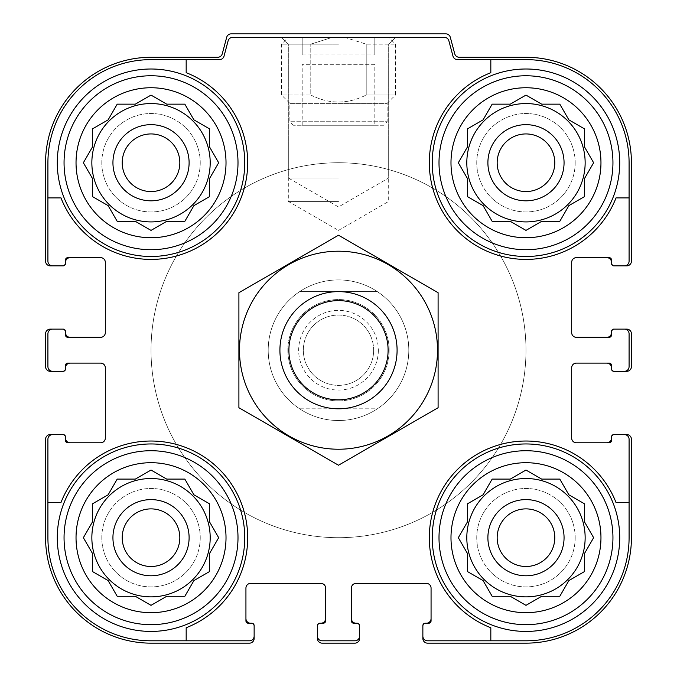<?xml version="1.0" encoding="UTF-8"?>
<svg xmlns="http://www.w3.org/2000/svg" width="677" height="677" viewBox="0 0 677 677"><rect width="100%" height="100%" fill="white"/><g stroke="black" fill="none" stroke-linecap="round" stroke-linejoin="round"><path stroke-width="0.51" stroke-dasharray="3.38 2.54" d="M226.016 162.742A74.995 74.995 0 0 1 113.524 227.684A74.995 74.995 0 0 1 113.524 97.793A74.995 74.995 0 0 1 226.016 162.742M209.608 178.44L218.671 162.742L209.608 147.044L209.608 128.918L193.91 119.854L184.846 104.156L166.72 104.156L151.022 95.093L135.324 104.156L117.197 104.156L108.134 119.854L92.436 128.918L92.436 147.044L83.373 162.742L92.436 178.44L92.436 196.567L108.134 205.63L117.197 221.328L135.324 221.328L151.022 230.392L166.72 221.328L184.846 221.328L193.91 205.63L209.608 196.567L209.608 178.44L218.671 162.742L209.608 147.044L209.608 128.918L193.91 119.854L184.846 104.156L166.72 104.156L151.022 95.093L135.324 104.156L117.197 104.156L108.134 119.854L92.436 128.918L92.436 147.044L83.373 162.742L92.436 178.44L92.436 196.567L108.134 205.63L117.197 221.328L135.324 221.328L151.022 230.392L166.72 221.328L184.846 221.328L193.91 205.63L209.608 196.567L209.608 178.44L209.608 196.567L193.91 205.63L184.846 221.328M600.964 162.742A74.995 74.995 0 0 1 488.481 227.684A74.995 74.995 0 0 1 488.481 97.793A74.995 74.995 0 0 1 600.964 162.742M584.564 178.44L593.627 162.742L584.564 147.044L584.564 128.918L568.866 119.854L559.803 104.156L541.676 104.156L525.978 95.093L510.28 104.156L492.154 104.156L483.09 119.854L467.392 128.918L467.392 147.044L458.329 162.742L467.392 178.44L467.392 196.567L483.09 205.63L492.154 221.328L510.28 221.328L525.978 230.392L541.676 221.328L559.803 221.328L568.866 205.63L584.564 196.567L584.564 178.44L593.627 162.742L584.564 147.044L584.564 128.918L568.866 119.854L559.803 104.156L541.676 104.156L525.978 95.093L510.28 104.156L492.154 104.156L483.09 119.854L467.392 128.918L467.392 147.044L458.329 162.742L467.392 178.44L467.392 196.567L483.09 205.63L492.154 221.328L510.28 221.328L525.978 230.392L541.676 221.328L559.803 221.328L568.866 205.63L584.564 196.567L584.564 178.44L584.564 196.567L568.866 205.63L559.803 221.328M600.964 537.69A74.995 74.995 0 0 1 488.481 602.64A74.995 74.995 0 0 1 488.481 472.749A74.995 74.995 0 0 1 600.964 537.69M584.564 553.388L593.627 537.69L584.564 521.992L584.564 503.866L568.866 494.802L559.803 479.104L541.676 479.104L525.978 470.041L510.28 479.104L492.154 479.104L483.09 494.802L467.392 503.866L467.392 521.992L458.329 537.69L467.392 553.388L467.392 571.523L483.09 580.587L492.154 596.285L510.28 596.285L525.978 605.348L541.676 596.285L559.803 596.285L568.866 580.587L584.564 571.523L584.564 553.388L593.627 537.69L584.564 521.992L584.564 503.866L568.866 494.802L559.803 479.104L541.676 479.104L525.978 470.041L510.28 479.104L492.154 479.104L483.09 494.802L467.392 503.866L467.392 521.992L458.329 537.69L467.392 553.388L467.392 571.523L483.09 580.587L492.154 596.285L510.28 596.285L525.978 605.348L541.676 596.285L559.803 596.285L568.866 580.587L584.564 571.523L584.564 553.388L584.564 571.523L568.866 580.587L559.803 596.285M226.016 537.69A74.995 74.995 0 0 1 113.524 602.64A74.995 74.995 0 0 1 113.524 472.749A74.995 74.995 0 0 1 226.016 537.69M209.608 553.388L218.671 537.69L209.608 521.992L209.608 503.866L193.91 494.802L184.846 479.104L166.72 479.104L151.022 470.041L135.324 479.104L117.197 479.104L108.134 494.802L92.436 503.866L92.436 521.992L83.373 537.69L92.436 553.388L92.436 571.523L108.134 580.587L117.197 596.285L135.324 596.285L151.022 605.348L166.72 596.285L184.846 596.285L193.91 580.587L209.608 571.523L209.608 553.388L218.671 537.69L209.608 521.992L209.608 503.866L193.91 494.802L184.846 479.104L166.72 479.104L151.022 470.041L135.324 479.104L117.197 479.104L108.134 494.802L92.436 503.866L92.436 521.992L83.373 537.69L92.436 553.388L92.436 571.523L108.134 580.587L117.197 596.285L135.324 596.285L151.022 605.348L166.72 596.285L184.846 596.285L193.91 580.587L209.608 571.523L209.608 553.388L209.608 571.523L193.91 580.587L184.846 596.285M210.192 162.742A59.17 59.17 0 0 1 121.437 213.983A59.17 59.17 0 0 1 121.437 111.493A59.17 59.17 0 0 1 210.192 162.742A59.17 59.17 0 0 1 121.437 213.983A59.17 59.17 0 0 1 121.437 111.493A59.17 59.17 0 0 1 210.192 162.742A59.17 59.17 0 0 0 151.022 103.564A59.17 59.17 0 0 0 91.852 162.742A59.17 59.17 0 0 0 151.022 221.912A59.17 59.17 0 0 0 210.192 162.742M585.148 162.742A59.17 59.17 0 0 1 496.393 213.983A59.17 59.17 0 0 1 496.393 111.493A59.17 59.17 0 0 1 585.148 162.742A59.17 59.17 0 0 1 496.393 213.983A59.17 59.17 0 0 1 496.393 111.493A59.17 59.17 0 0 1 585.148 162.742A59.17 59.17 0 0 0 525.978 103.564A59.17 59.17 0 0 0 466.808 162.742A59.17 59.17 0 0 0 525.978 221.912A59.17 59.17 0 0 0 585.148 162.742M585.148 537.69A59.17 59.17 0 0 1 496.393 588.939A59.17 59.17 0 0 1 496.393 486.45A59.17 59.17 0 0 1 585.148 537.69A59.17 59.17 0 0 1 496.393 588.939A59.17 59.17 0 0 1 496.393 486.45A59.17 59.17 0 0 1 585.148 537.69A59.17 59.17 0 0 0 525.978 478.521A59.17 59.17 0 0 0 466.808 537.69A59.17 59.17 0 0 0 525.978 596.869A59.17 59.17 0 0 0 585.148 537.69M210.192 537.69A59.17 59.17 0 0 1 121.437 588.939A59.17 59.17 0 0 1 121.437 486.45A59.17 59.17 0 0 1 210.192 537.69A59.17 59.17 0 0 1 121.437 588.939A59.17 59.17 0 0 1 121.437 486.45A59.17 59.17 0 0 1 210.192 537.69A59.17 59.17 0 0 0 151.022 478.521A59.17 59.17 0 0 0 91.852 537.69A59.17 59.17 0 0 0 151.022 596.869A59.17 59.17 0 0 0 210.192 537.69M244.761 162.742A93.739 93.739 0 0 1 104.156 243.923A93.739 93.739 0 0 1 104.156 81.562A93.739 93.739 0 0 1 244.761 162.742A93.739 93.739 0 0 1 104.156 243.923A93.739 93.739 0 0 1 104.156 81.562A93.739 93.739 0 0 1 244.761 162.742A93.739 93.739 0 0 1 104.156 243.923A93.739 93.739 0 0 1 104.156 81.562A93.739 93.739 0 0 1 244.761 162.742M61.971 265.849A3.512 3.512 0 0 0 65.483 262.337A3.512 3.512 0 0 1 61.971 265.849L63.147 265.849A2.344 2.344 0 0 0 65.483 263.505L65.483 259.993A2.344 2.344 0 0 1 67.827 257.649L100.636 257.649A4.688 4.688 0 0 1 105.324 262.337L105.324 332.644A4.688 4.688 0 0 1 100.636 337.332L67.827 337.332A2.344 2.344 0 0 1 65.483 334.988L65.483 332.644A4.688 4.688 0 0 0 70.171 337.332L67.827 337.332A2.344 2.344 0 0 1 65.483 334.988L65.483 331.468A2.344 2.344 0 0 0 63.147 329.124L52.594 329.124A4.688 4.688 0 0 0 47.915 333.812L47.915 366.621A4.688 4.688 0 0 0 52.594 371.309L61.971 371.309A3.512 3.512 0 0 0 65.483 367.797L65.483 365.453A2.344 2.344 0 0 1 67.827 363.109L70.171 363.109A4.688 4.688 0 0 0 65.483 367.797L65.483 365.453A2.344 2.344 0 0 1 67.827 363.109L100.636 363.109A4.688 4.688 0 0 1 105.324 367.797L105.324 438.095A4.688 4.688 0 0 1 100.636 442.783L67.827 442.783A2.344 2.344 0 0 1 65.483 440.439L65.483 438.095A4.688 4.688 0 0 0 70.171 442.783L67.827 442.783A2.344 2.344 0 0 1 65.483 440.439L65.483 436.927A2.344 2.344 0 0 0 63.147 434.583L52.594 434.583A4.688 4.688 0 0 0 47.915 439.271L47.915 537.69A103.116 103.116 0 0 0 151.022 640.806L249.449 640.806A4.688 4.688 0 0 0 254.137 636.118L254.137 626.75A3.512 3.512 0 0 0 250.617 623.229L248.273 623.229A2.344 2.344 0 0 1 245.937 620.885L245.937 618.541A4.688 4.688 0 0 0 250.617 623.229L248.273 623.229A2.344 2.344 0 0 1 245.937 620.885L245.937 588.076A4.688 4.688 0 0 1 250.617 583.388L320.923 583.388A4.688 4.688 0 0 1 325.612 588.076L325.612 620.885A2.344 2.344 0 0 1 323.267 623.229L320.923 623.229A4.688 4.688 0 0 0 325.612 618.541L325.612 620.885A2.344 2.344 0 0 1 323.267 623.229L319.756 623.229A2.344 2.344 0 0 0 317.411 625.573L317.411 636.118A4.688 4.688 0 0 0 322.1 640.806L354.9 640.806A4.688 4.688 0 0 0 359.589 636.118L359.589 626.75A3.512 3.512 0 0 0 356.077 623.229L353.732 623.229A2.344 2.344 0 0 1 351.388 620.885L351.388 618.541A4.688 4.688 0 0 0 356.077 623.229L353.732 623.229A2.344 2.344 0 0 1 351.388 620.885L351.388 588.076A4.688 4.688 0 0 1 356.077 583.388L426.383 583.388A4.688 4.688 0 0 1 431.063 588.076L431.063 620.885A2.344 2.344 0 0 1 428.727 623.229L426.383 623.229A4.688 4.688 0 0 0 431.063 618.541L431.063 620.885A2.344 2.344 0 0 1 428.727 623.229L425.207 623.229A2.344 2.344 0 0 0 422.863 625.573L422.863 636.118A4.688 4.688 0 0 0 427.551 640.806L525.978 640.806A103.116 103.116 0 0 0 629.085 537.69L629.085 439.271A4.688 4.688 0 0 0 624.406 434.583L615.029 434.583A3.512 3.512 0 0 0 611.517 438.095L611.517 440.439A2.344 2.344 0 0 1 609.173 442.783L606.829 442.783A4.688 4.688 0 0 0 611.517 438.095L611.517 440.439A2.344 2.344 0 0 1 609.173 442.783L576.364 442.783A4.688 4.688 0 0 1 571.676 438.095L571.676 367.797A4.688 4.688 0 0 1 576.364 363.109L609.173 363.109A2.344 2.344 0 0 1 611.517 365.453L611.517 367.797A4.688 4.688 0 0 0 606.829 363.109L609.173 363.109A2.344 2.344 0 0 1 611.517 365.453L611.517 368.965A2.344 2.344 0 0 0 613.853 371.309L624.406 371.309A4.688 4.688 0 0 0 629.085 366.621L629.085 333.812A4.688 4.688 0 0 0 624.406 329.124L615.029 329.124A3.512 3.512 0 0 0 611.517 332.644L611.517 334.988A2.344 2.344 0 0 1 609.173 337.332L606.829 337.332A4.688 4.688 0 0 0 611.517 332.644L611.517 334.988A2.344 2.344 0 0 1 609.173 337.332L576.364 337.332A4.688 4.688 0 0 1 571.676 332.644L571.676 262.337A4.688 4.688 0 0 1 576.364 257.649L609.173 257.649A2.344 2.344 0 0 1 611.517 259.993L611.517 263.505A2.344 2.344 0 0 0 613.853 265.849L624.406 265.849A4.688 4.688 0 0 0 629.085 261.17L629.085 162.742A103.116 103.116 0 0 0 525.978 59.627L457.508 59.627A4.688 4.688 0 0 1 452.981 56.157L448.885 40.84A4.688 4.688 0 0 0 444.357 37.362L232.643 37.362A4.688 4.688 0 0 0 228.115 40.84L224.019 56.157A4.688 4.688 0 0 1 219.492 59.627L151.022 59.627L186.175 59.627L186.175 72.693A96.667 96.667 0 0 1 219.373 231.094A96.667 96.667 0 0 1 60.972 197.896L47.915 197.896L47.915 261.17A4.688 4.688 0 0 0 52.594 265.849L63.147 265.849A2.344 2.344 0 0 0 65.483 263.505L65.483 259.993A2.344 2.344 0 0 1 67.827 257.649L70.171 257.649A4.688 4.688 0 0 0 65.483 262.337L65.483 259.993A2.344 2.344 0 0 1 67.827 257.649L70.171 257.649M186.175 640.806L186.175 627.748A96.667 96.667 0 0 0 219.373 469.339A96.667 96.667 0 0 0 60.972 502.546A96.667 96.667 0 0 1 219.373 469.339A96.667 96.667 0 0 1 186.175 627.748L186.175 640.806L151.022 640.806A103.116 103.116 0 0 1 47.915 537.69L47.915 502.546L60.972 502.546A96.667 96.667 0 0 1 219.373 469.339A96.667 96.667 0 0 1 186.175 627.748L186.175 640.806L249.449 640.806A4.688 4.688 0 0 0 254.137 636.118L254.137 638.462A4.688 4.688 0 0 1 249.449 643.15L151.022 643.15A105.46 105.46 0 0 1 45.571 537.69L45.571 439.271A4.688 4.688 0 0 1 50.25 434.583L52.594 434.583A4.688 4.688 0 0 0 47.915 439.271L47.915 537.69A103.116 103.116 0 0 0 151.022 640.806L249.449 640.806A4.688 4.688 0 0 0 254.137 636.118M244.761 537.69A93.739 93.739 0 0 1 104.156 618.871A93.739 93.739 0 0 1 104.156 456.518A93.739 93.739 0 0 1 244.761 537.69A93.739 93.739 0 0 0 151.022 443.96A93.739 93.739 0 0 0 57.283 537.69A93.739 93.739 0 0 0 151.022 631.429A93.739 93.739 0 0 0 244.761 537.69A93.739 93.739 0 0 1 104.156 618.871A93.739 93.739 0 0 1 104.156 456.518A93.739 93.739 0 0 1 244.761 537.69M47.915 197.896L60.972 197.896A96.667 96.667 0 0 0 219.373 231.094A96.667 96.667 0 0 0 186.175 72.693A96.667 96.667 0 0 1 219.373 231.094A96.667 96.667 0 0 1 60.972 197.896L47.915 197.896L47.915 162.742L47.915 261.17A4.688 4.688 0 0 0 52.594 265.849L50.25 265.849A4.688 4.688 0 0 1 45.571 261.17L45.571 162.742A105.46 105.46 0 0 1 151.022 57.283L217.732 57.283A4.688 4.688 0 0 0 222.259 53.813L226.677 37.328A4.688 4.688 0 0 1 231.204 33.85L445.796 33.85A4.688 4.688 0 0 1 450.323 37.328L454.741 53.813A4.688 4.688 0 0 0 459.268 57.283L525.978 57.283A105.46 105.46 0 0 1 631.429 162.742L631.429 261.17A4.688 4.688 0 0 1 626.75 265.849L624.406 265.849A4.688 4.688 0 0 0 629.085 261.17L629.085 162.742A103.116 103.116 0 0 0 525.978 59.627L457.508 59.627A4.688 4.688 0 0 1 452.981 56.157L448.885 40.84A4.688 4.688 0 0 0 444.357 37.362L232.643 37.362A4.688 4.688 0 0 0 228.115 40.84L224.019 56.157A4.688 4.688 0 0 1 219.492 59.627L151.022 59.627A103.116 103.116 0 0 0 47.915 162.742L47.915 261.17A4.688 4.688 0 0 0 52.594 265.849M619.717 162.742A93.739 93.739 0 0 1 479.104 243.923A93.739 93.739 0 0 1 479.104 81.562A93.739 93.739 0 0 1 619.717 162.742A93.739 93.739 0 0 1 479.104 243.923A93.739 93.739 0 0 1 479.104 81.562A93.739 93.739 0 0 1 619.717 162.742A93.739 93.739 0 0 1 479.104 243.923A93.739 93.739 0 0 1 479.104 81.562A93.739 93.739 0 0 1 619.717 162.742M490.825 59.627L490.825 72.693A96.667 96.667 0 0 0 457.627 231.094A96.667 96.667 0 0 0 616.028 197.896A96.667 96.667 0 0 1 457.627 231.094A96.667 96.667 0 0 1 490.825 72.693L490.825 59.627L525.978 59.627A103.116 103.116 0 0 1 629.085 162.742L629.085 197.896L616.028 197.896A96.667 96.667 0 0 1 457.627 231.094A96.667 96.667 0 0 1 490.825 72.693L490.825 59.627L457.508 59.627A4.688 4.688 0 0 1 452.981 56.157L448.885 40.84A4.688 4.688 0 0 0 444.357 37.362L232.643 37.362A4.688 4.688 0 0 0 228.115 40.84L224.019 56.157A4.688 4.688 0 0 1 219.492 59.627L186.175 59.627M629.085 502.546L616.028 502.546A96.667 96.667 0 0 0 457.627 469.339A96.667 96.667 0 0 0 490.825 627.748A96.667 96.667 0 0 1 457.627 469.339A96.667 96.667 0 0 1 616.028 502.546L629.085 502.546L629.085 537.69A103.116 103.116 0 0 1 525.978 640.806L490.825 640.806L490.825 627.748A96.667 96.667 0 0 1 457.627 469.339A96.667 96.667 0 0 1 616.028 502.546L629.085 502.546L629.085 439.271A4.688 4.688 0 0 0 624.406 434.583L626.75 434.583A4.688 4.688 0 0 1 631.429 439.271L631.429 537.69A105.46 105.46 0 0 1 525.978 643.15L427.551 643.15A4.688 4.688 0 0 1 422.863 638.462L422.863 636.118A4.688 4.688 0 0 0 427.551 640.806L525.978 640.806A103.116 103.116 0 0 0 629.085 537.69L629.085 439.271A4.688 4.688 0 0 0 624.406 434.583M619.717 537.69A93.739 93.739 0 0 1 479.104 618.871A93.739 93.739 0 0 1 479.104 456.518A93.739 93.739 0 0 1 619.717 537.69A93.739 93.739 0 0 0 525.978 443.96A93.739 93.739 0 0 0 432.239 537.69A93.739 93.739 0 0 0 525.978 631.429A93.739 93.739 0 0 0 619.717 537.69A93.739 93.739 0 0 1 479.104 618.871A93.739 93.739 0 0 1 479.104 456.518A93.739 93.739 0 0 1 619.717 537.69M408.806 350.221A70.306 70.306 0 0 1 303.347 411.1A70.306 70.306 0 0 1 303.347 289.333A70.306 70.306 0 0 1 408.806 350.221A70.306 70.306 0 0 1 303.347 411.1A70.306 70.306 0 0 1 303.347 289.333A70.306 70.306 0 0 1 408.806 350.221M151.022 59.627A103.116 103.116 0 0 0 47.915 162.742A103.116 103.116 0 0 1 151.022 59.627M52.594 329.124A4.688 4.688 0 0 0 47.915 333.812A4.688 4.688 0 0 1 52.594 329.124L50.25 329.124A4.688 4.688 0 0 0 45.571 333.812L45.571 366.621A4.688 4.688 0 0 0 50.25 371.309L52.594 371.309A4.688 4.688 0 0 1 47.915 366.621A4.688 4.688 0 0 0 52.594 371.309M317.411 636.118A4.688 4.688 0 0 0 322.1 640.806A4.688 4.688 0 0 1 317.411 636.118L317.411 638.462A4.688 4.688 0 0 0 322.1 643.15L354.9 643.15A4.688 4.688 0 0 0 359.589 638.462L359.589 636.118A4.688 4.688 0 0 1 354.9 640.806A4.688 4.688 0 0 0 359.589 636.118M624.406 371.309A4.688 4.688 0 0 0 629.085 366.621A4.688 4.688 0 0 1 624.406 371.309L626.75 371.309A4.688 4.688 0 0 0 631.429 366.621L631.429 333.812A4.688 4.688 0 0 0 626.75 329.124L624.406 329.124A4.688 4.688 0 0 1 629.085 333.812A4.688 4.688 0 0 0 624.406 329.124M61.971 329.124A3.512 3.512 0 0 1 65.483 332.644A3.512 3.512 0 0 0 61.971 329.124L63.147 329.124A2.344 2.344 0 0 1 65.483 331.468A2.344 2.344 0 0 0 63.147 329.124M63.147 371.309A2.344 2.344 0 0 0 65.483 368.965A2.344 2.344 0 0 1 63.147 371.309A2.344 2.344 0 0 0 65.483 368.965L65.483 367.797A3.512 3.512 0 0 1 61.971 371.309M61.971 434.583A3.512 3.512 0 0 1 65.483 438.095A3.512 3.512 0 0 0 61.971 434.583L63.147 434.583A2.344 2.344 0 0 1 65.483 436.927A2.344 2.344 0 0 0 63.147 434.583M254.137 625.573A2.344 2.344 0 0 0 251.793 623.229A2.344 2.344 0 0 1 254.137 625.573A2.344 2.344 0 0 0 251.793 623.229L250.617 623.229A3.512 3.512 0 0 1 254.137 626.75M317.411 626.75A3.512 3.512 0 0 1 320.923 623.229A3.512 3.512 0 0 0 317.411 626.75L317.411 625.573A2.344 2.344 0 0 1 319.756 623.229A2.344 2.344 0 0 0 317.411 625.573M359.589 625.573A2.344 2.344 0 0 0 357.244 623.229A2.344 2.344 0 0 1 359.589 625.573A2.344 2.344 0 0 0 357.244 623.229L356.077 623.229A3.512 3.512 0 0 1 359.589 626.75M422.863 626.75A3.512 3.512 0 0 1 426.383 623.229A3.512 3.512 0 0 0 422.863 626.75L422.863 625.573A2.344 2.344 0 0 1 425.207 623.229A2.344 2.344 0 0 0 422.863 625.573M613.853 434.583A2.344 2.344 0 0 0 611.517 436.927A2.344 2.344 0 0 1 613.853 434.583A2.344 2.344 0 0 0 611.517 436.927L611.517 438.095A3.512 3.512 0 0 1 615.029 434.583M615.029 371.309A3.512 3.512 0 0 1 611.517 367.797A3.512 3.512 0 0 0 615.029 371.309L613.853 371.309A2.344 2.344 0 0 1 611.517 368.965A2.344 2.344 0 0 0 613.853 371.309M613.853 329.124A2.344 2.344 0 0 0 611.517 331.468A2.344 2.344 0 0 1 613.853 329.124A2.344 2.344 0 0 0 611.517 331.468L611.517 332.644A3.512 3.512 0 0 1 615.029 329.124M338.5 37.362L281.505 37.362L338.5 37.362M70.171 337.332L67.827 337.332A2.344 2.344 0 0 1 65.483 334.988L65.483 331.468M47.915 333.812L47.915 366.621L47.915 333.812M65.483 368.965L65.483 365.453A2.344 2.344 0 0 1 67.827 363.109L70.171 363.109M70.171 442.783L67.827 442.783A2.344 2.344 0 0 1 65.483 440.439L65.483 436.927M251.793 623.229L248.273 623.229A2.344 2.344 0 0 1 245.937 620.885L245.937 618.541M325.612 618.541L325.612 620.885A2.344 2.344 0 0 1 323.267 623.229L319.756 623.229M322.1 640.806L354.9 640.806L322.1 640.806M357.244 623.229L353.732 623.229A2.344 2.344 0 0 1 351.388 620.885L351.388 618.541M431.063 618.541L431.063 620.885A2.344 2.344 0 0 1 428.727 623.229L425.207 623.229M611.517 436.927L611.517 440.439A2.344 2.344 0 0 1 609.173 442.783L606.829 442.783M606.829 363.109L609.173 363.109A2.344 2.344 0 0 1 611.517 365.453L611.517 368.965M629.085 366.621L629.085 333.812L629.085 366.621M611.517 331.468L611.517 334.988A2.344 2.344 0 0 1 609.173 337.332L606.829 337.332M606.829 257.649L609.173 257.649L606.829 257.649A4.688 4.688 0 0 1 611.517 262.337A3.512 3.512 0 0 0 615.029 265.849L613.853 265.849A2.344 2.344 0 0 1 611.517 263.505A2.344 2.344 0 0 0 613.853 265.849M611.517 263.505L611.517 259.993A2.344 2.344 0 0 0 609.173 257.649A2.344 2.344 0 0 1 611.517 259.993L611.517 262.337A3.512 3.512 0 0 0 615.029 265.849M624.406 265.849A4.688 4.688 0 0 0 629.085 261.17L629.085 197.896M63.147 265.849A2.344 2.344 0 0 0 65.483 263.505M52.594 434.583A4.688 4.688 0 0 0 47.915 439.271L47.915 502.546M422.863 636.118A4.688 4.688 0 0 0 427.551 640.806L490.825 640.806M378.341 350.221A39.841 39.841 0 0 1 318.579 384.722A39.841 39.841 0 0 1 318.579 315.719A39.841 39.841 0 0 1 378.341 350.221M338.5 201.407L288.317 201.407L338.5 201.407M338.5 44.174L288.317 44.174L338.5 44.174M338.5 177.975L288.317 177.975L338.5 177.975M525.978 350.221A187.478 187.478 0 0 1 244.761 512.574A187.478 187.478 0 0 1 244.761 187.859A187.478 187.478 0 0 1 525.978 350.221A187.478 187.478 0 0 1 244.761 512.574A187.478 187.478 0 0 1 244.761 187.859A187.478 187.478 0 0 1 525.978 350.221M554.785 537.69A28.806 28.806 0 0 1 511.575 562.638A28.806 28.806 0 0 1 511.575 512.743A28.806 28.806 0 0 1 554.785 537.69A28.806 28.806 0 0 1 511.575 562.638A28.806 28.806 0 0 1 511.575 512.743A28.806 28.806 0 0 1 554.785 537.69A28.806 28.806 0 0 1 511.575 562.638A28.806 28.806 0 0 1 511.575 512.743A28.806 28.806 0 0 1 554.785 537.69M554.785 162.742A28.806 28.806 0 0 1 511.575 187.69A28.806 28.806 0 0 1 511.575 137.795A28.806 28.806 0 0 1 554.785 162.742A28.806 28.806 0 0 1 511.575 187.69A28.806 28.806 0 0 1 511.575 137.795A28.806 28.806 0 0 1 554.785 162.742A28.806 28.806 0 0 1 511.575 187.69A28.806 28.806 0 0 1 511.575 137.795A28.806 28.806 0 0 1 554.785 162.742M612.947 537.69A86.978 86.978 0 0 1 482.489 613.015A86.978 86.978 0 0 1 482.489 462.374A86.978 86.978 0 0 1 612.947 537.69M612.947 162.742A86.978 86.978 0 0 1 482.489 238.059A86.978 86.978 0 0 1 482.489 87.418A86.978 86.978 0 0 1 612.947 162.742M564.059 537.69A38.081 38.081 0 0 1 506.938 570.677A38.081 38.081 0 0 1 506.938 504.712A38.081 38.081 0 0 1 564.059 537.69M564.059 162.742A38.081 38.081 0 0 1 506.938 195.721A38.081 38.081 0 0 1 506.938 129.764A38.081 38.081 0 0 1 564.059 162.742M237.999 537.69A86.978 86.978 0 0 1 107.533 613.015A86.978 86.978 0 0 1 107.533 462.374A86.978 86.978 0 0 1 237.999 537.69M237.999 162.742A86.978 86.978 0 0 1 107.533 238.059A86.978 86.978 0 0 1 107.533 87.418A86.978 86.978 0 0 1 237.999 162.742M179.828 537.69A28.806 28.806 0 0 1 136.619 562.638A28.806 28.806 0 0 1 136.619 512.743A28.806 28.806 0 0 1 179.828 537.69A28.806 28.806 0 0 1 136.619 562.638A28.806 28.806 0 0 1 136.619 512.743A28.806 28.806 0 0 1 179.828 537.69A28.806 28.806 0 0 1 136.619 562.638A28.806 28.806 0 0 1 136.619 512.743A28.806 28.806 0 0 1 179.828 537.69M179.828 162.742A28.806 28.806 0 0 1 136.619 187.69A28.806 28.806 0 0 1 136.619 137.795A28.806 28.806 0 0 1 179.828 162.742A28.806 28.806 0 0 1 136.619 187.69A28.806 28.806 0 0 1 136.619 137.795A28.806 28.806 0 0 1 179.828 162.742A28.806 28.806 0 0 1 136.619 187.69A28.806 28.806 0 0 1 136.619 137.795A28.806 28.806 0 0 1 179.828 162.742M189.103 537.69A38.081 38.081 0 0 1 131.981 570.677A38.081 38.081 0 0 1 131.981 504.712A38.081 38.081 0 0 1 189.103 537.69M189.103 162.742A38.081 38.081 0 0 1 131.981 195.721A38.081 38.081 0 0 1 131.981 129.764A38.081 38.081 0 0 1 189.103 162.742M200.24 537.69A49.209 49.209 0 0 1 126.413 580.316A49.209 49.209 0 0 1 126.413 495.073A49.209 49.209 0 0 1 200.24 537.69A49.209 49.209 0 0 1 126.413 580.316A49.209 49.209 0 0 1 126.413 495.073A49.209 49.209 0 0 1 200.24 537.69M200.24 162.742A49.209 49.209 0 0 1 126.413 205.359A49.209 49.209 0 0 1 126.413 120.117A49.209 49.209 0 0 1 200.24 162.742A49.209 49.209 0 0 1 126.413 205.359A49.209 49.209 0 0 1 126.413 120.117A49.209 49.209 0 0 1 200.24 162.742M575.188 537.69A49.209 49.209 0 0 1 501.369 580.316A49.209 49.209 0 0 1 501.369 495.073A49.209 49.209 0 0 1 575.188 537.69A49.209 49.209 0 0 1 501.369 580.316A49.209 49.209 0 0 1 501.369 495.073A49.209 49.209 0 0 1 575.188 537.69M575.188 162.742A49.209 49.209 0 0 1 501.369 205.359A49.209 49.209 0 0 1 501.369 120.117A49.209 49.209 0 0 1 575.188 162.742A49.209 49.209 0 0 1 501.369 205.359A49.209 49.209 0 0 1 501.369 120.117A49.209 49.209 0 0 1 575.188 162.742M373.653 350.221A35.153 35.153 0 0 1 320.923 380.66A35.153 35.153 0 0 1 320.923 319.772A35.153 35.153 0 0 1 373.653 350.221A35.153 35.153 0 0 1 320.923 380.66A35.153 35.153 0 0 1 320.923 319.772A35.153 35.153 0 0 1 373.653 350.221M209.608 503.866L193.91 494.802L184.846 479.104L166.72 479.104M117.197 479.104L108.134 494.802L92.436 503.866L92.436 521.992M92.436 571.523L108.134 580.587L117.197 596.285L135.324 596.285M584.564 503.866L568.866 494.802L559.803 479.104L541.676 479.104M492.154 479.104L483.09 494.802L467.392 503.866L467.392 521.992M467.392 571.523L483.09 580.587L492.154 596.285L510.28 596.285M584.564 128.918L568.866 119.854L559.803 104.156L541.676 104.156M492.154 104.156L483.09 119.854L467.392 128.918L467.392 147.044M467.392 196.567L483.09 205.63L492.154 221.328L510.28 221.328M209.608 128.918L193.91 119.854L184.846 104.156L166.72 104.156M117.197 104.156L108.134 119.854L92.436 128.918L92.436 147.044M92.436 196.567L108.134 205.63L117.197 221.328L135.324 221.328M299.64 291.635L377.36 291.635A70.306 70.306 0 0 1 377.36 408.806L299.64 408.806A70.306 70.306 0 0 1 299.64 291.635A70.306 70.306 0 0 1 377.36 291.635L299.64 291.635M288.901 350.221A49.599 49.599 0 0 1 363.304 307.265A49.599 49.599 0 0 1 363.304 393.168A49.599 49.599 0 0 1 288.901 350.221A49.599 49.599 0 0 1 363.304 307.265A49.599 49.599 0 0 1 363.304 393.168A49.599 49.599 0 0 1 288.901 350.221M268.194 350.221A70.306 70.306 0 0 1 373.653 289.333A70.306 70.306 0 0 1 373.653 411.1A70.306 70.306 0 0 1 268.194 350.221M377.36 408.806A70.306 70.306 0 0 1 299.64 408.806L377.36 408.806M151.022 350.221A187.478 187.478 0 0 1 432.239 187.859A187.478 187.478 0 0 1 432.239 512.574A187.478 187.478 0 0 1 151.022 350.221A187.478 187.478 0 0 1 432.239 187.859A187.478 187.478 0 0 1 432.239 512.574A187.478 187.478 0 0 1 151.022 350.221M279.914 350.221A58.586 58.586 0 0 1 367.797 299.479A58.586 58.586 0 0 1 367.797 400.953A58.586 58.586 0 0 1 279.914 350.221M338.5 408.806A58.586 58.586 0 0 1 287.759 320.923A58.586 58.586 0 0 1 389.241 320.923A58.586 58.586 0 0 1 338.5 408.806A58.586 58.586 0 0 1 287.759 320.923A58.586 58.586 0 0 1 389.241 320.923A58.586 58.586 0 0 1 338.5 408.806M438.095 292.718L438.095 407.723L338.5 465.226L238.905 407.723L238.905 292.718L338.5 235.215L438.095 292.718M338.5 449.232A99.011 99.011 0 0 1 252.758 300.715A99.011 99.011 0 0 1 424.242 300.715A99.011 99.011 0 0 1 338.5 449.232M338.5 400.877A50.657 50.657 0 0 1 294.63 324.884A50.657 50.657 0 0 1 382.37 324.884A50.657 50.657 0 0 1 338.5 400.877A50.657 50.657 0 0 1 294.63 324.884A50.657 50.657 0 0 1 382.37 324.884A50.657 50.657 0 0 1 338.5 400.877M310.785 44.174L281.505 44.174L310.785 44.174L332.28 37.362L288.317 37.362L332.28 37.362L310.785 44.174L310.785 95L281.505 95L310.785 95L310.785 44.174M374.821 37.362L302.179 37.362L374.821 37.362L374.821 54.939L374.821 37.362M344.72 37.362L388.683 37.362L332.28 37.362L344.72 37.362L366.215 44.174L395.495 44.174L366.215 44.174L344.72 37.362M374.821 64.315L302.179 64.315L374.821 64.315L374.821 125.245L302.179 125.245L374.821 125.245M383.614 125.245L293.386 125.245L383.614 125.245L387.126 121.733L289.874 121.733L387.126 121.733L387.126 103.369L289.874 103.369L387.126 103.369L395.495 95L366.215 95L395.495 95L395.495 44.174L388.683 37.362M310.785 95C329.335 104.376 347.817 104.376 366.215 95C347.665 104.376 329.183 104.376 310.785 95M366.215 95L366.215 44.174L366.215 95M302.179 54.939L374.821 54.939L302.179 54.939L302.179 37.362L302.179 54.939M338.5 230.383L388.683 201.407L388.683 44.174L395.495 37.362L388.683 44.174L388.683 177.975L338.5 206.95L288.317 177.975L288.317 44.174L281.505 37.362L288.317 44.174L288.317 201.407L338.5 230.383M293.386 125.245L289.874 121.733L289.874 103.369L281.505 95L281.505 44.174L288.317 37.362M302.179 125.245L302.179 64.315"/><path stroke-width="1.02" d="M91.852 162.742A59.17 59.17 0 0 0 151.022 221.912A59.17 59.17 0 0 0 210.192 162.742A59.17 59.17 0 0 0 151.022 103.564A59.17 59.17 0 0 0 91.852 162.742M466.808 162.742A59.17 59.17 0 0 0 525.978 221.912A59.17 59.17 0 0 0 585.148 162.742A59.17 59.17 0 0 0 525.978 103.564A59.17 59.17 0 0 0 466.808 162.742M466.808 537.69A59.17 59.17 0 0 0 525.978 596.869A59.17 59.17 0 0 0 585.148 537.69A59.17 59.17 0 0 0 525.978 478.521A59.17 59.17 0 0 0 466.808 537.69M91.852 537.69A59.17 59.17 0 0 0 151.022 596.869A59.17 59.17 0 0 0 210.192 537.69A59.17 59.17 0 0 0 151.022 478.521A59.17 59.17 0 0 0 91.852 537.69M151.022 59.627L186.175 59.627L186.175 72.693A96.667 96.667 0 0 1 219.373 231.094A96.667 96.667 0 0 1 60.972 197.896L47.915 197.896L47.915 162.742A103.116 103.116 0 0 1 151.022 59.627M47.915 537.69L47.915 502.546L60.972 502.546A96.667 96.667 0 0 1 219.373 469.339A96.667 96.667 0 0 1 186.175 627.748L186.175 640.806L151.022 640.806A103.116 103.116 0 0 1 47.915 537.69M629.085 162.742L629.085 197.896L616.028 197.896A96.667 96.667 0 0 1 457.627 231.094A96.667 96.667 0 0 1 490.825 72.693L490.825 59.627L525.978 59.627A103.116 103.116 0 0 1 629.085 162.742M525.978 640.806L490.825 640.806L490.825 627.748A96.667 96.667 0 0 1 457.627 469.339A96.667 96.667 0 0 1 616.028 502.546L629.085 502.546L629.085 537.69A103.116 103.116 0 0 1 525.978 640.806M629.085 502.546L629.085 439.271A4.688 4.688 0 0 0 624.406 434.583L613.853 434.583A2.344 2.344 0 0 0 611.517 436.927L611.517 440.439A2.344 2.344 0 0 1 609.173 442.783L576.364 442.783A4.688 4.688 0 0 1 571.676 438.095L571.676 367.797A4.688 4.688 0 0 1 576.364 363.109L609.173 363.109A2.344 2.344 0 0 1 611.517 365.453L611.517 368.965A2.344 2.344 0 0 0 613.853 371.309L624.406 371.309A4.688 4.688 0 0 0 629.085 366.621L629.085 333.812A4.688 4.688 0 0 0 624.406 329.124L613.853 329.124A2.344 2.344 0 0 0 611.517 331.468L611.517 334.988A2.344 2.344 0 0 1 609.173 337.332L576.364 337.332A4.688 4.688 0 0 1 571.676 332.644L571.676 262.337A4.688 4.688 0 0 1 576.364 257.649L609.173 257.649A2.344 2.344 0 0 1 611.517 259.993L611.517 263.505A2.344 2.344 0 0 0 613.853 265.849L624.406 265.849A4.688 4.688 0 0 0 629.085 261.17L629.085 197.896M490.825 59.627L457.508 59.627A4.688 4.688 0 0 1 452.981 56.157L448.885 40.84A4.688 4.688 0 0 0 444.357 37.362L232.643 37.362A4.688 4.688 0 0 0 228.115 40.84L224.019 56.157A4.688 4.688 0 0 1 219.492 59.627L186.175 59.627M47.915 197.896L47.915 261.17A4.688 4.688 0 0 0 52.594 265.849L63.147 265.849A2.344 2.344 0 0 0 65.483 263.505L65.483 259.993A2.344 2.344 0 0 1 67.827 257.649L100.636 257.649A4.688 4.688 0 0 1 105.324 262.337L105.324 332.644A4.688 4.688 0 0 1 100.636 337.332L67.827 337.332A2.344 2.344 0 0 1 65.483 334.988L65.483 331.468A2.344 2.344 0 0 0 63.147 329.124L52.594 329.124A4.688 4.688 0 0 0 47.915 333.812L47.915 366.621A4.688 4.688 0 0 0 52.594 371.309L63.147 371.309A2.344 2.344 0 0 0 65.483 368.965L65.483 365.453A2.344 2.344 0 0 1 67.827 363.109L100.636 363.109A4.688 4.688 0 0 1 105.324 367.797L105.324 438.095A4.688 4.688 0 0 1 100.636 442.783L67.827 442.783A2.344 2.344 0 0 1 65.483 440.439L65.483 436.927A2.344 2.344 0 0 0 63.147 434.583L52.594 434.583A4.688 4.688 0 0 0 47.915 439.271L47.915 502.546M186.175 640.806L249.449 640.806A4.688 4.688 0 0 0 254.137 636.118L254.137 625.573A2.344 2.344 0 0 0 251.793 623.229L248.273 623.229A2.344 2.344 0 0 1 245.937 620.885L245.937 588.076A4.688 4.688 0 0 1 250.617 583.388L320.923 583.388A4.688 4.688 0 0 1 325.612 588.076L325.612 620.885A2.344 2.344 0 0 1 323.267 623.229L319.756 623.229A2.344 2.344 0 0 0 317.411 625.573L317.411 636.118A4.688 4.688 0 0 0 322.1 640.806L354.9 640.806A4.688 4.688 0 0 0 359.589 636.118L359.589 625.573A2.344 2.344 0 0 0 357.244 623.229L353.732 623.229A2.344 2.344 0 0 1 351.388 620.885L351.388 588.076A4.688 4.688 0 0 1 356.077 583.388L426.383 583.388A4.688 4.688 0 0 1 431.063 588.076L431.063 620.885A2.344 2.344 0 0 1 428.727 623.229L425.207 623.229A2.344 2.344 0 0 0 422.863 625.573L422.863 636.118A4.688 4.688 0 0 0 427.551 640.806L490.825 640.806M624.406 265.849L626.75 265.849A4.688 4.688 0 0 0 631.429 261.17L631.429 162.742A105.46 105.46 0 0 0 525.978 57.283L459.268 57.283A4.688 4.688 0 0 1 454.741 53.813L450.323 37.328A4.688 4.688 0 0 0 445.796 33.85L231.204 33.85A4.688 4.688 0 0 0 226.677 37.328L222.259 53.813A4.688 4.688 0 0 1 217.732 57.283L151.022 57.283A105.46 105.46 0 0 0 45.571 162.742L45.571 261.17A4.688 4.688 0 0 0 50.25 265.849L52.594 265.849M61.971 265.849L63.147 265.849M63.147 329.124L61.971 329.124M52.594 329.124L50.25 329.124A4.688 4.688 0 0 0 45.571 333.812L45.571 366.621A4.688 4.688 0 0 0 50.25 371.309L52.594 371.309M61.971 371.309L63.147 371.309M63.147 434.583L61.971 434.583M52.594 434.583L50.25 434.583A4.688 4.688 0 0 0 45.571 439.271L45.571 537.69A105.46 105.46 0 0 0 151.022 643.15L249.449 643.15A4.688 4.688 0 0 0 254.137 638.462L254.137 636.118M254.137 626.75L254.137 625.573M317.411 625.573L317.411 626.75M317.411 636.118L317.411 638.462A4.688 4.688 0 0 0 322.1 643.15L354.9 643.15A4.688 4.688 0 0 0 359.589 638.462L359.589 636.118M359.589 626.75L359.589 625.573M422.863 625.573L422.863 626.75M422.863 636.118L422.863 638.462A4.688 4.688 0 0 0 427.551 643.15L525.978 643.15A105.46 105.46 0 0 0 631.429 537.69L631.429 439.271A4.688 4.688 0 0 0 626.75 434.583L624.406 434.583M615.029 434.583L613.853 434.583M613.853 371.309L615.029 371.309M624.406 371.309L626.75 371.309A4.688 4.688 0 0 0 631.429 366.621L631.429 333.812A4.688 4.688 0 0 0 626.75 329.124L624.406 329.124M615.029 329.124L613.853 329.124M613.853 265.849L615.029 265.849M70.171 257.649A4.688 4.688 0 0 0 65.483 262.337L65.483 263.505M65.483 331.468L65.483 332.644A4.688 4.688 0 0 0 70.171 337.332M70.171 363.109A4.688 4.688 0 0 0 65.483 367.797L65.483 368.965M65.483 436.927L65.483 438.095A4.688 4.688 0 0 0 70.171 442.783M245.937 618.541A4.688 4.688 0 0 0 250.617 623.229L251.793 623.229M319.756 623.229L320.923 623.229A4.688 4.688 0 0 0 325.612 618.541M351.388 618.541A4.688 4.688 0 0 0 356.077 623.229L357.244 623.229M425.207 623.229L426.383 623.229A4.688 4.688 0 0 0 431.063 618.541M606.829 442.783A4.688 4.688 0 0 0 611.517 438.095L611.517 436.927M611.517 368.965L611.517 367.797A4.688 4.688 0 0 0 606.829 363.109M606.829 337.332A4.688 4.688 0 0 0 611.517 332.644L611.517 331.468M611.517 263.505L611.517 262.337A4.688 4.688 0 0 0 606.829 257.649M612.947 537.69A86.978 86.978 0 0 1 482.489 613.015A86.978 86.978 0 0 1 482.489 462.374A86.978 86.978 0 0 1 612.947 537.69M600.964 537.69A74.995 74.995 0 0 1 488.481 602.64A74.995 74.995 0 0 1 488.481 472.749A74.995 74.995 0 0 1 600.964 537.69M619.717 537.69A93.739 93.739 0 0 1 479.104 618.871A93.739 93.739 0 0 1 479.104 456.518A93.739 93.739 0 0 1 619.717 537.69M510.28 596.285L525.978 605.348L541.676 596.285L559.803 596.285L568.866 580.587L584.564 571.523L584.564 553.388L593.627 537.69L584.564 521.992L584.564 503.866L568.866 494.802L559.803 479.104L541.676 479.104L525.978 470.041L510.28 479.104L492.154 479.104L483.09 494.802L467.392 503.866L467.392 521.992L458.329 537.69L467.392 553.388L467.392 571.523L483.09 580.587L492.154 596.285L510.28 596.285L525.978 605.348L541.676 596.285L559.803 596.285M564.059 537.69A38.081 38.081 0 0 1 506.938 570.677A38.081 38.081 0 0 1 506.938 504.712A38.081 38.081 0 0 1 564.059 537.69M554.785 537.69A28.806 28.806 0 0 1 511.575 562.638A28.806 28.806 0 0 1 511.575 512.743A28.806 28.806 0 0 1 554.785 537.69M612.947 162.742A86.978 86.978 0 0 1 482.489 238.059A86.978 86.978 0 0 1 482.489 87.418A86.978 86.978 0 0 1 612.947 162.742M600.964 162.742A74.995 74.995 0 0 1 488.481 227.684A74.995 74.995 0 0 1 488.481 97.793A74.995 74.995 0 0 1 600.964 162.742M619.717 162.742A93.739 93.739 0 0 1 479.104 243.923A93.739 93.739 0 0 1 479.104 81.562A93.739 93.739 0 0 1 619.717 162.742M510.28 221.328L525.978 230.392L541.676 221.328L559.803 221.328L568.866 205.63L584.564 196.567L584.564 178.44L593.627 162.742L584.564 147.044L584.564 128.918L568.866 119.854L559.803 104.156L541.676 104.156L525.978 95.093L510.28 104.156L492.154 104.156L483.09 119.854L467.392 128.918L467.392 147.044L458.329 162.742L467.392 178.44L467.392 196.567L483.09 205.63L492.154 221.328L510.28 221.328L525.978 230.392L541.676 221.328L559.803 221.328M564.059 162.742A38.081 38.081 0 0 1 506.938 195.721A38.081 38.081 0 0 1 506.938 129.764A38.081 38.081 0 0 1 564.059 162.742M554.785 162.742A28.806 28.806 0 0 1 511.575 187.69A28.806 28.806 0 0 1 511.575 137.795A28.806 28.806 0 0 1 554.785 162.742M237.999 537.69A86.978 86.978 0 0 1 107.533 613.015A86.978 86.978 0 0 1 107.533 462.374A86.978 86.978 0 0 1 237.999 537.69M226.016 537.69A74.995 74.995 0 0 1 113.524 602.64A74.995 74.995 0 0 1 113.524 472.749A74.995 74.995 0 0 1 226.016 537.69M244.761 537.69A93.739 93.739 0 0 1 104.156 618.871A93.739 93.739 0 0 1 104.156 456.518A93.739 93.739 0 0 1 244.761 537.69M237.999 162.742A86.978 86.978 0 0 1 107.533 238.059A86.978 86.978 0 0 1 107.533 87.418A86.978 86.978 0 0 1 237.999 162.742M226.016 162.742A74.995 74.995 0 0 1 113.524 227.684A74.995 74.995 0 0 1 113.524 97.793A74.995 74.995 0 0 1 226.016 162.742M244.761 162.742A93.739 93.739 0 0 1 104.156 243.923A93.739 93.739 0 0 1 104.156 81.562A93.739 93.739 0 0 1 244.761 162.742M135.324 596.285L151.022 605.348L166.72 596.285L184.846 596.285L193.91 580.587L209.608 571.523L209.608 553.388L218.671 537.69L209.608 521.992L209.608 503.866L193.91 494.802L184.846 479.104L166.72 479.104L151.022 470.041L135.324 479.104L117.197 479.104L108.134 494.802L92.436 503.866L92.436 521.992L83.373 537.69L92.436 553.388L92.436 571.523L108.134 580.587L117.197 596.285L135.324 596.285L151.022 605.348L166.72 596.285L184.846 596.285M189.103 537.69A38.081 38.081 0 0 1 131.981 570.677A38.081 38.081 0 0 1 131.981 504.712A38.081 38.081 0 0 1 189.103 537.69M179.828 537.69A28.806 28.806 0 0 1 136.619 562.638A28.806 28.806 0 0 1 136.619 512.743A28.806 28.806 0 0 1 179.828 537.69M135.324 221.328L151.022 230.392L166.72 221.328L184.846 221.328L193.91 205.63L209.608 196.567L209.608 178.44L218.671 162.742L209.608 147.044L209.608 128.918L193.91 119.854L184.846 104.156L166.72 104.156L151.022 95.093L135.324 104.156L117.197 104.156L108.134 119.854L92.436 128.918L92.436 147.044L83.373 162.742L92.436 178.44L92.436 196.567L108.134 205.63L117.197 221.328L135.324 221.328L151.022 230.392L166.72 221.328L184.846 221.328M189.103 162.742A38.081 38.081 0 0 1 131.981 195.721A38.081 38.081 0 0 1 131.981 129.764A38.081 38.081 0 0 1 189.103 162.742M179.828 162.742A28.806 28.806 0 0 1 136.619 187.69A28.806 28.806 0 0 1 136.619 137.795A28.806 28.806 0 0 1 179.828 162.742M209.608 553.388L218.671 537.69L209.608 521.992L209.608 503.866M166.72 479.104L151.022 470.041L135.324 479.104L117.197 479.104M92.436 521.992L83.373 537.69L92.436 553.388L92.436 571.523M584.564 553.388L593.627 537.69L584.564 521.992L584.564 503.866M541.676 479.104L525.978 470.041L510.28 479.104L492.154 479.104M467.392 521.992L458.329 537.69L467.392 553.388L467.392 571.523M584.564 178.44L593.627 162.742L584.564 147.044L584.564 128.918M541.676 104.156L525.978 95.093L510.28 104.156L492.154 104.156M467.392 147.044L458.329 162.742L467.392 178.44L467.392 196.567M209.608 178.44L218.671 162.742L209.608 147.044L209.608 128.918M166.72 104.156L151.022 95.093L135.324 104.156L117.197 104.156M92.436 147.044L83.373 162.742L92.436 178.44L92.436 196.567M288.901 350.221A49.599 49.599 0 0 1 363.304 307.265A49.599 49.599 0 0 1 363.304 393.168A49.599 49.599 0 0 1 288.901 350.221M279.914 350.221A58.586 58.586 0 0 1 367.797 299.479A58.586 58.586 0 0 1 367.797 400.953A58.586 58.586 0 0 1 279.914 350.221M338.5 449.232A99.011 99.011 0 0 1 252.758 300.715A99.011 99.011 0 0 1 424.242 300.715A99.011 99.011 0 0 1 338.5 449.232M238.905 292.718L238.905 407.723L338.5 465.226L438.095 407.723L438.095 292.718L338.5 235.215L238.905 292.718"/></g></svg>
